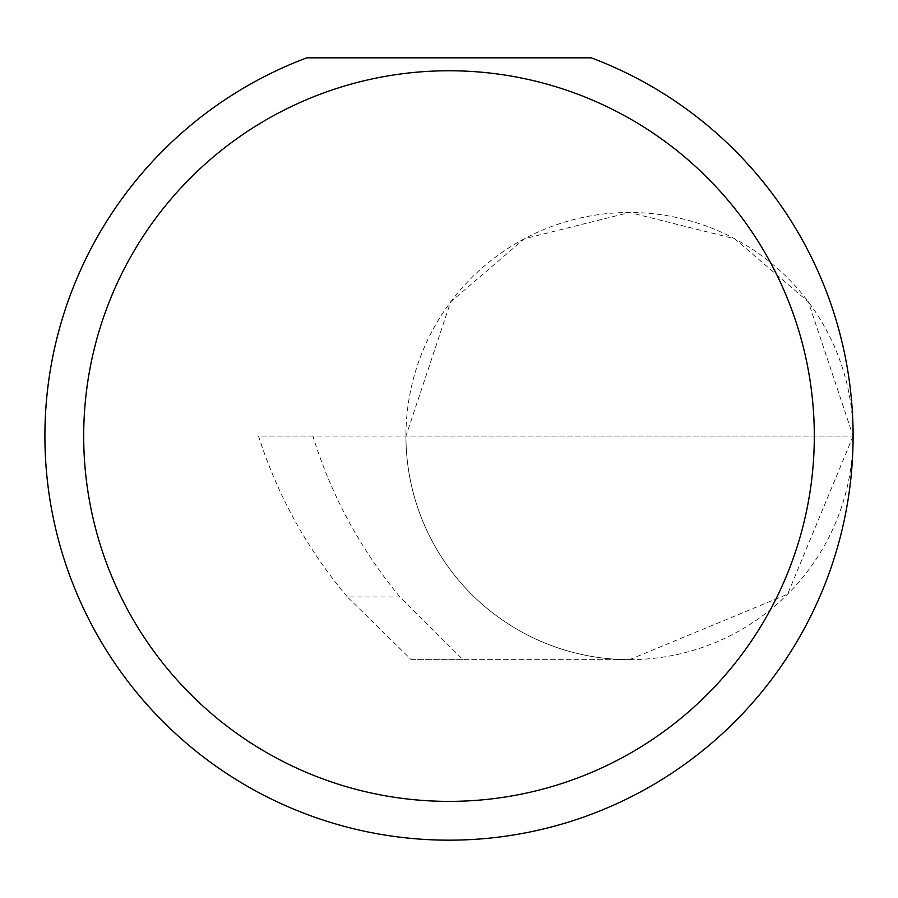 <?xml version="1.0" encoding="UTF-8"?>
<svg xmlns="http://www.w3.org/2000/svg" width="898" height="898" viewBox="0 0 898 898"><rect width="100%" height="100%" fill="white"/><g stroke="black" fill="none" stroke-linecap="round" stroke-linejoin="round"><path stroke-width="0.67" stroke-dasharray="4.49 3.37" d="M347.335 596.934C307.116 549.004 277.516 495.382 258.523 436.069L853.1 436.069L405.941 436.069L450.65 301.919L524.309 238.789L629.52 212.489L734.732 238.789L808.38 301.919L853.1 436.069A223.58 223.58 0 0 0 629.52 212.489A223.58 223.58 0 0 0 405.941 436.069A223.58 223.58 0 0 0 629.52 659.648L462.953 659.648L399.891 596.934C360.266 549.004 331.261 495.382 312.886 436.069L405.941 436.069A223.58 223.58 0 0 0 629.52 659.648A223.58 223.58 0 0 0 853.1 436.069A404.1 404.1 0 0 1 449 840.169A404.1 404.1 0 0 1 306.757 57.831L591.243 57.831A404.1 404.1 0 0 1 853.1 436.069L787.613 594.162L629.52 659.648L411.205 659.648L347.335 596.934L399.891 596.934M462.953 659.648L411.205 659.648M312.886 436.069L258.523 436.069"/><path stroke-width="1.35" d="M814.306 436.069A365.306 365.306 0 0 0 449 70.762A365.306 365.306 0 0 0 83.694 436.069A365.306 365.306 0 0 0 449 801.375A365.306 365.306 0 0 0 814.306 436.069M591.243 57.831A404.1 404.1 0 0 1 449 840.169A404.1 404.1 0 0 1 306.757 57.831L591.243 57.831"/></g></svg>
